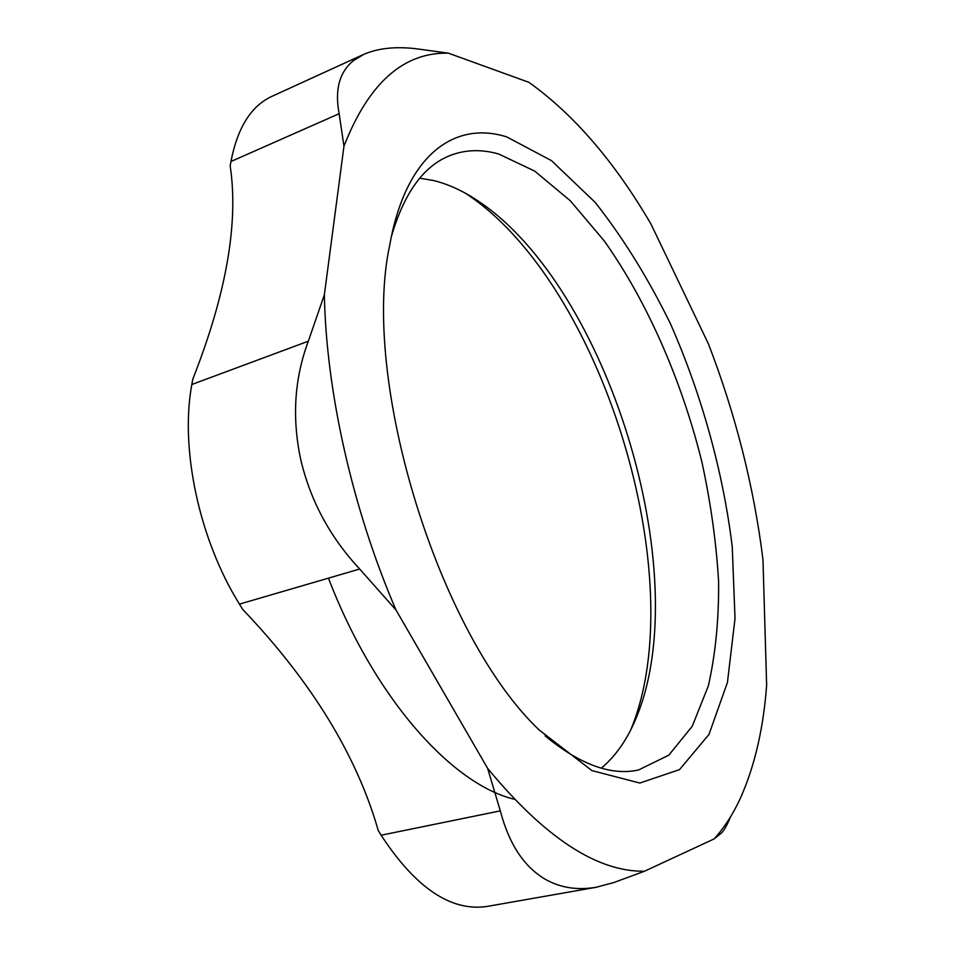 <?xml version="1.0" encoding="UTF-8"?>
<svg xmlns="http://www.w3.org/2000/svg" width="955" height="955" viewBox="0 0 955 955"><rect width="100%" height="100%" fill="white"/><g stroke="black" fill="none" stroke-linecap="round" stroke-linejoin="round"><path stroke-width="1.43" d="M465.682 193.388L467.389 194.522C602.128 284.709 692.256 577.512 631.565 727.865L630.789 729.763M514.232 799.228C451.99 784.318 374.444 698.272 328.448 578.145M601.352 768.154C616.333 755.512 628.235 738.072 637.057 715.832C695.288 572.057 607.702 287.515 478.694 201.386C463.688 191.227 448.695 184.291 433.701 180.555L419.734 178.191M391.407 236.53C404.025 193.22 423.363 166.313 449.411 155.784C464.894 149.601 481.344 149.028 498.761 154.03L534.752 171.136L570.35 200.801L604.157 240.815C647.239 301.529 681.715 380.556 701.901 461.993C710.747 502.819 716.322 542.738 718.614 581.774C718.912 619.711 715.474 654.438 708.324 685.953L692.244 726.254L668.81 755.166L638.489 770.005C611.021 775.949 579.9 764.573 545.114 735.863M506.819 136.947C454.699 120.306 405.851 154.877 389.831 244.635C360.178 379.66 438.799 635.063 539.241 730.038L591.921 770.601L639.838 783.052L679.506 769.623L708.956 734.467L727.435 682.467L735.016 618.434L732.246 546.797C723.114 471.806 701.639 394.534 670.422 323.685C648.003 277.977 622.911 237.532 595.132 202.341L551.524 160.667L506.819 136.947M487.659 768.405C544.804 837.642 597.078 871.915 644.482 871.235L613.767 882.563L596.123 887.279C576.725 890.549 559.367 887.637 544.063 878.552C523.4 865.875 508.812 843.313 500.313 810.867L487.659 768.405L396.027 610.042L359.701 569.025C329.964 537.188 310.28 500.551 300.646 459.14C291.872 417.681 294.427 378.371 308.334 341.198L324.366 294.785L343.955 146.234L339.156 113.693C334.608 89.782 339.383 72.091 353.469 60.607L363.843 54.328L271.769 96.419C251.093 106.029 237.485 127.719 230.967 161.514L339.156 113.693M730.193 817.826C726.827 825.526 723.997 830.528 721.682 832.832L714.173 838.896L644.482 871.235M714.173 838.896C724.738 827.173 733.726 813.051 741.14 796.518C754.987 764.919 763.487 727.794 766.638 685.129L762.973 559.618C753.901 486.704 735.732 414.828 708.467 343.979L650.976 224.055C614.59 161.777 573.907 114.54 528.927 82.333L448.361 53.158C403.392 52.167 368.582 83.192 343.955 146.234M324.366 294.785C326.156 391.299 352.479 509.063 396.027 610.042M363.843 54.328C377.905 48.239 395.191 46.353 415.688 48.681L448.361 53.158M500.313 810.867L381.14 835.219C415.676 887.983 450.963 911.727 487.014 906.45L596.123 887.291M308.334 341.198L191.836 384.495C179.838 448.552 199.177 539.563 239.454 604.121L359.701 569.025M381.14 835.219L378.252 830.504C356.704 755.31 311.521 681.595 242.677 609.362L239.454 604.121M230.967 161.514L230.191 165.931C238.726 223.16 226.251 294.271 192.743 379.278L191.836 384.495M478.694 201.386L467.389 194.522M637.057 715.832L631.565 727.865"/></g></svg>
